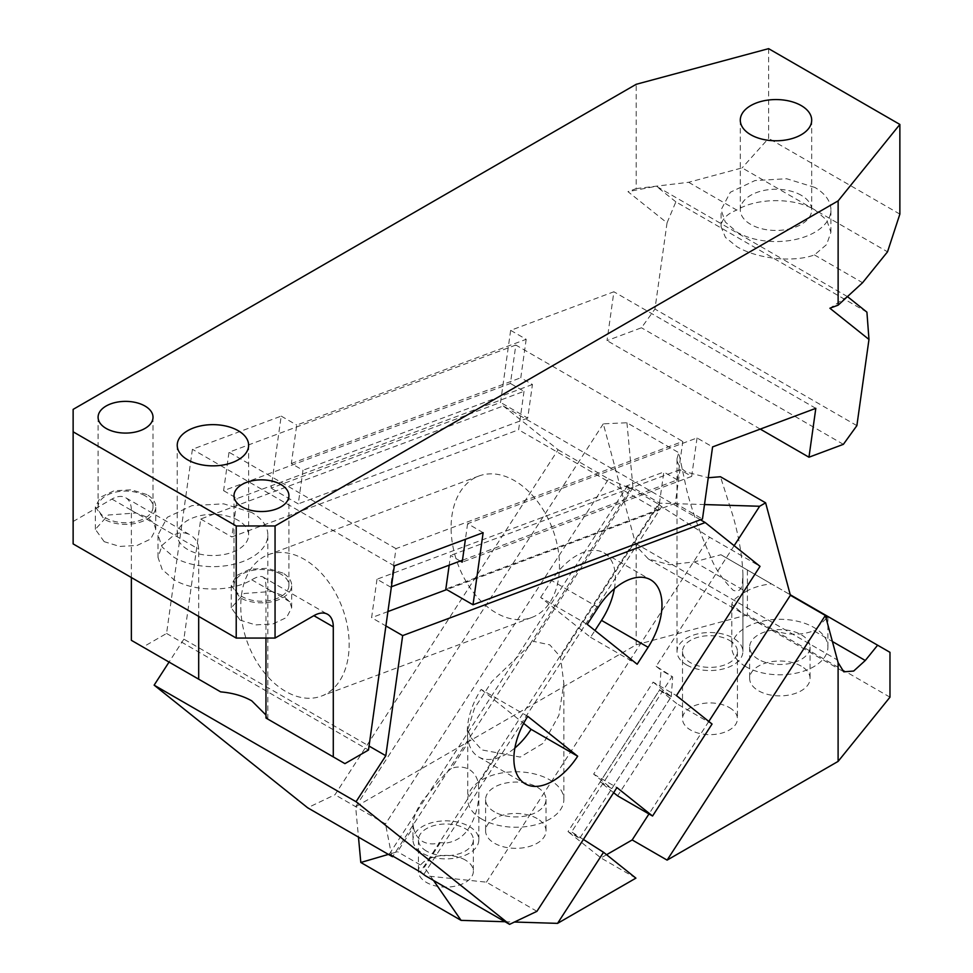 <?xml version="1.0" encoding="UTF-8"?>
<svg xmlns="http://www.w3.org/2000/svg" width="973" height="973" viewBox="0 0 973 973"><rect width="100%" height="100%" fill="white"/><g stroke="black" fill="none" stroke-linecap="round" stroke-linejoin="round"><path stroke-width="0.73" stroke-dasharray="4.87 3.65" d="M686.67 664.985C693.165 668.621 700.925 670.47 709.962 670.555C718.998 670.47 726.77 668.621 733.265 664.985C739.553 661.239 742.764 656.751 742.91 651.533C742.764 646.315 739.541 641.839 733.265 638.081C726.77 634.457 718.998 632.596 709.962 632.511C700.925 632.596 693.165 634.457 686.67 638.081C680.382 641.839 677.159 646.315 677.013 651.533C677.159 656.751 680.382 661.239 686.67 664.985M677.013 651.533L677.013 458.721C677.159 463.939 680.382 468.427 686.67 472.173L708.259 477.719M677.013 458.721L678.753 452.664L686.67 489.918C691.973 510.545 699.745 532.353 709.962 555.352C714.62 567.831 722.38 579.494 733.265 590.331C743.518 593.761 742.192 581.732 742.91 574.362C742.302 556.97 739.091 537.789 733.265 516.821L720.458 476.746M729.385 640.331A27.463 15.848 180 0 1 737.425 651.533A27.463 15.848 180 0 1 720.47 666.189A27.463 15.848 180 0 1 690.55 662.747A27.463 15.848 180 0 1 682.511 651.533A27.463 15.848 180 0 1 699.453 636.889A27.463 15.848 180 0 1 729.385 640.331M889.979 697.179L747.41 614.863L747.41 570.032L720.932 554.732L694.442 561.871L669.546 564.741L648.383 558.989L636.184 546.011L603.309 423.827L626.94 422.756L678.753 452.664M626.94 422.756L632.973 487.643L659.876 503.175L704.488 504.561M742.91 574.362L742.91 651.533L742.91 574.362M729.385 707.59A27.463 15.848 180 0 1 737.425 718.792A27.463 15.848 180 0 1 720.47 733.447A27.463 15.848 180 0 1 690.55 730.005A27.463 15.848 180 0 1 682.511 718.792A27.463 15.848 180 0 1 699.453 704.148A27.463 15.848 180 0 1 729.385 707.59M632.973 487.643L533.557 641.365L491.876 681.562L474.398 708.466L467.745 729.859L471.151 737.862L451.472 768.293L445.902 773.097L422.61 800.572C416.809 809.268 413.598 817.089 412.953 824.058L413.44 827.099L397.507 851.728L388.409 854.403M603.309 423.827L355.644 806.775L358.465 837.108M659.876 503.175L560.46 656.897L549.781 644.844L533.557 641.365M413.44 827.099C414.51 833.508 417.563 838.3 422.61 841.487C427.901 844.272 433.812 844.649 440.343 842.63L445.902 843.08C456.082 841.609 463.853 836.415 469.205 827.488L471.929 822.696C476.588 813.002 478.898 802.81 478.85 792.131L478.375 783.824C477.305 777.415 474.24 772.623 469.205 769.436C463.914 766.651 458.003 766.262 451.472 768.293M440.343 842.63L424.41 867.271L397.507 851.728M433.508 880.431L424.41 867.271M505.036 921.735L514.449 922.027M583.399 839.456L571.589 831.927L579.64 838.361L568.001 831.635L659.609 689.991L671.248 696.717L579.64 838.361M734.153 545.683L656.155 666.298L672.124 676.478L571.589 831.927M471.151 737.862L481.83 749.915L520.227 757.079L543.518 743.068L558.928 715.264L563.854 683.301L560.46 656.897M498.054 753.394L478.375 783.824M656.155 666.298L661.044 670.202L659.609 689.991M606.58 854.708L600.949 857.955L568.001 831.635M708.806 721.443L648.967 813.963M694.442 561.871L745.89 591.56C738.787 595.671 734.384 599.076 732.645 601.801L731.805 604.282L742.338 613.245L753.418 619.619C774.472 634.019 794.613 637.741 813.842 630.796L832.304 641.462M636.184 546.011L636.184 644.807L355.644 806.775M635.904 878.133L600.949 857.955M747.41 614.863L636.184 644.807M465.325 860.035A27.463 15.848 -0 0 0 435.393 856.605A27.463 15.848 -0 0 0 418.451 871.249A27.463 15.848 -0 0 0 426.49 882.462A27.463 15.848 -0 0 0 456.41 885.892A27.463 15.848 -0 0 0 473.365 871.249A27.463 15.848 -0 0 0 465.325 860.035M537.157 818.561A30.199 17.441 -0 0 0 504.245 814.778A30.199 17.441 -0 0 0 485.6 830.893A30.199 17.441 -0 0 0 494.442 843.226A30.199 17.441 -0 0 0 527.366 847.009A30.199 17.441 -0 0 0 546.011 830.893A30.199 17.441 -0 0 0 537.157 818.561M801.217 666.116A30.199 17.441 -0 0 0 768.305 662.333A30.199 17.441 -0 0 0 749.66 678.436A30.199 17.441 -0 0 0 758.502 690.769A30.199 17.441 -0 0 0 791.426 694.552A30.199 17.441 -0 0 0 810.071 678.436A30.199 17.441 -0 0 0 801.217 666.116M412.953 824.058L412.953 839.857C413.099 845.075 416.322 849.563 422.61 853.309C429.105 856.945 436.865 858.794 445.902 858.891C454.938 858.794 462.71 856.945 469.205 853.309C475.493 849.563 478.704 845.075 478.85 839.857C478.704 834.639 475.493 830.164 469.205 826.405C462.71 822.781 454.938 820.92 445.902 820.835C436.865 820.92 429.105 822.781 422.61 826.405C416.322 830.164 413.099 834.639 412.953 839.857M481.83 819.12A48.054 27.743 180 0 1 467.745 799.502A48.054 27.743 180 0 1 497.41 773.876A48.054 27.743 180 0 1 549.781 779.884A48.054 27.743 180 0 1 563.854 799.502A48.054 27.743 180 0 1 534.189 825.14A48.054 27.743 180 0 1 481.83 819.12M478.85 792.131L478.85 839.857M671.248 696.717L672.684 676.928L661.044 670.202M745.89 591.56A48.054 27.743 180 0 1 771.394 583.873L790.258 594.758M745.89 666.675A48.054 27.743 180 0 1 731.805 647.057A48.054 27.743 180 0 1 761.47 621.419A48.054 27.743 180 0 1 813.842 627.439A48.054 27.743 180 0 1 827.914 647.057A48.054 27.743 180 0 1 798.249 672.684A48.054 27.743 180 0 1 745.89 666.675M720.932 554.732L771.394 583.873M826.174 618.573L813.842 630.796M827.159 616.067L827.914 616.505L827.159 616.067M747.41 570.032L889.979 652.336M426.49 851.071A27.463 15.848 180 0 1 418.451 839.857A27.463 15.848 180 0 1 435.393 825.213A27.463 15.848 180 0 1 465.325 828.655A27.463 15.848 180 0 1 473.365 839.857A27.463 15.848 180 0 1 456.41 854.513A27.463 15.848 180 0 1 426.49 851.071M494.442 811.835A30.199 17.441 180 0 1 485.6 799.502A30.199 17.441 180 0 1 504.245 783.399A30.199 17.441 180 0 1 537.157 787.181A30.199 17.441 180 0 1 546.011 799.502A30.199 17.441 180 0 1 527.366 815.617A30.199 17.441 180 0 1 494.442 811.835M758.502 659.39A30.199 17.441 180 0 1 749.66 647.057A30.199 17.441 180 0 1 768.305 630.942A30.199 17.441 180 0 1 801.217 634.724A30.199 17.441 180 0 1 810.071 647.057A30.199 17.441 180 0 1 791.426 663.16A30.199 17.441 180 0 1 758.502 659.39M614.377 588.738A54.914 31.708 120 0 0 604.014 552.895A54.914 31.708 120 0 0 576.551 555.607A54.914 31.708 -60 0 0 551.594 580.516L598.188 607.42M587.242 624.338L540.647 597.434L590.562 637.315L594.965 630.516M540.647 597.434L551.594 580.516M590.562 637.315L637.169 664.218M527.755 716.335L481.149 689.431A54.914 31.708 -60 0 0 478.655 756.933A54.914 31.708 -60 0 0 506.106 754.209A54.914 31.708 120 0 0 514.887 747.994M481.149 689.431L523.62 723.365M700.414 519.777L503.26 405.96L200.742 519.023L183.885 639.152L369.047 746.06M183.885 639.152L169.047 662.078M462.479 560.205L677.403 479.884L682.803 441.438L395.987 548.638L390.587 587.072L377.001 579.227L663.817 472.027L658.417 510.472L446.716 589.589M377.001 579.227L371.601 617.673L385.904 625.931M387.923 611.567L371.601 617.673M677.403 479.884L663.817 472.027M390.587 587.072L391.401 586.768M515.824 345.038L229.008 452.226L223.608 490.672L510.424 383.471L515.824 345.038L682.803 441.438M395.987 548.638L229.008 452.226M223.608 490.672L237.193 498.517L524.021 391.316L510.424 383.471M524.021 391.316L518.621 429.762L231.805 536.962L237.193 498.517M658.417 510.472L518.621 429.762M200.742 519.023L231.805 536.962M503.26 405.96L558.101 449.757L334.992 794.734L307.638 807.772M558.101 449.757L608.624 478.935L385.515 823.9L334.992 794.734M391.791 856.349L385.515 823.9M608.624 478.935L630.577 488.738L392.934 856.179M389.334 854.099L627.305 486.123L658.368 504.063L420.397 872.039M627.305 486.123L630.577 488.738M423.669 874.642L661.64 506.678L709.512 537.181L760.022 566.347M661.64 506.678L658.368 504.063M536.926 911.324L486.403 882.158L425.42 875.773M486.403 882.158L709.512 537.181M653.138 682.146L671.273 696.632L611.786 788.616L593.652 774.131L653.138 682.146L676.442 695.598M593.652 774.131L616.943 787.583M611.786 788.616L600.134 781.891L613.647 792.691M671.273 696.632L659.621 689.906L600.134 781.891M659.621 689.906L677.099 703.856L617.6 795.853M712.054 724.034L677.099 703.856M348.358 656.191A75.517 50.499 -110.5 0 0 326.296 578.984A75.517 50.499 -110.5 0 0 268.524 554.634A75.517 50.499 -110.5 0 0 241.559 594.539A75.517 50.499 -110.5 0 0 263.622 671.747A75.517 50.499 -110.5 0 0 321.394 696.096A75.517 50.499 -110.5 0 0 348.358 656.191M558.684 577.585A75.517 50.499 -110.5 0 0 536.634 500.365A75.517 50.499 -110.5 0 0 478.862 476.028A75.517 50.499 -110.5 0 0 451.898 515.933A75.517 50.499 -110.5 0 0 473.96 593.141A75.517 50.499 -110.5 0 0 531.732 617.49A75.517 50.499 -110.5 0 0 558.684 577.585M73.133 543.907L73.133 409.378M131.367 577.536L131.367 510.29A27.463 15.848 -60 0 0 125.675 497.714A27.463 15.848 -60 0 0 111.944 499.076L73.133 521.492M104.196 541.669L95.354 529.336L108.295 515.021L136.025 512.978L146.911 517.125L153.88 523.292L155.753 529.336L150.669 539.03L137.108 545.452L119.667 546.437L104.196 541.669M265.97 638.069L265.97 587.996C266.055 581.927 265.057 578.254 262.978 576.989L262.978 576.989C260.776 575.773 257.03 576.709 251.739 579.786C231.525 592.071 194.308 592.071 174.094 579.786L162.187 569.497L158.003 557.359L162.187 545.233L174.082 534.955C179.652 532.036 185.077 532.061 190.331 535.041L125.675 497.714M240.112 620.142L231.258 607.809L244.199 593.494L271.941 591.45L282.827 595.585L289.796 601.764L291.669 607.809L286.585 617.49L273.024 623.912L255.571 624.909L240.112 620.142M866.919 312.151L675.87 201.849L667.04 222.866L627.962 191.657L636.196 188.58L636.196 84.298M667.04 222.866L654.951 309.061L641.45 327.767L607.03 340.623L613.89 291.766L510.655 330.346L500.536 402.433L271.09 488.191L281.197 416.103L192.411 449.283L166.565 633.459L143.019 647.045L131.367 640.319M636.196 188.58L688.629 182.292L742.131 167.891L887.522 251.825M768.609 48.65L768.609 138.336L742.131 167.891M899.867 214.121L768.609 138.336M280.881 574.167A27.463 15.848 0 0 0 250.961 570.725A27.463 15.848 0 0 0 234.007 585.381A27.463 15.848 0 0 0 242.046 596.583A27.463 15.848 0 0 0 271.978 600.025A27.463 15.848 0 0 0 288.92 585.381A27.463 15.848 0 0 0 280.881 574.167M144.965 495.695A27.463 15.848 0 0 0 115.045 492.265A27.463 15.848 0 0 0 98.091 506.909A27.463 15.848 0 0 0 106.142 518.123A27.463 15.848 0 0 0 136.062 521.552A27.463 15.848 0 0 0 153.016 506.909A27.463 15.848 0 0 0 144.965 495.695M198.687 616.396L198.687 549.161C198.358 542.849 195.573 538.142 190.331 535.041M146.911 494.576L131.44 489.808L113.999 490.793L100.438 497.215L95.354 506.909L104.196 519.241A30.199 17.441 0 0 0 137.108 523.024A30.199 17.441 0 0 0 155.753 506.909A30.199 17.441 0 0 0 146.911 494.576M282.827 573.048L267.356 568.268L249.903 569.266L236.354 575.688L231.258 585.381L240.112 597.714A30.199 17.441 0 0 0 273.024 601.484A30.199 17.441 0 0 0 291.669 585.381A30.199 17.441 0 0 0 282.827 573.048M847.447 296.595L782.256 258.94C764.206 257.76 749.186 253.734 737.157 246.874L725.432 237.4L721.078 226.77L721.431 223.826L656.325 186.232L627.962 191.657M688.629 182.292L736.768 210.083C756.909 197.592 794.467 197.47 814.827 209.852L826.734 220.141L830.906 232.279L826.624 244.551L814.437 254.926C805.887 258.064 795.16 259.414 782.256 258.94L721.431 223.826C723.207 217.867 728.327 213.294 736.768 210.083M675.87 201.849L656.325 186.232M856.872 425.639L654.951 309.061M843.372 444.345L641.45 327.767M760.278 429.105L607.03 340.623M815.812 408.344L613.89 291.766M510.655 330.346L526.186 339.309L296.729 425.067L291.341 463.525L302.992 470.251L298.261 503.88L271.09 488.191M483.131 532.681L467.697 523.681L697.045 437.959L712.577 446.923M394.333 565.872L192.411 449.283M281.197 416.103L296.729 425.067M526.186 339.309L520.786 377.767L532.438 384.493L527.719 418.122L500.536 402.433M527.719 418.122L298.261 503.88M166.565 633.459L368.487 750.037M265.97 715.046L267.295 718.804L344.941 763.635M143.019 647.045L220.664 691.876M847.361 296.534L829.896 308.234M814.437 254.926L862.577 282.717M467.599 523.717L465.41 539.31M460.241 561.044L450.548 555.437L449.185 565.179M697.045 437.959L691.657 476.405L680.005 469.679L675.286 503.321L702.47 519.01M675.286 503.321L445.829 589.079M814.827 187.424L786.707 178.752L754.975 180.552L730.334 192.24L721.078 209.852L725.262 221.978L737.157 232.267A54.914 31.708 0 0 0 797.009 239.139A54.914 31.708 0 0 0 830.906 209.852A54.914 31.708 0 0 0 814.827 187.424M291.341 463.525L520.786 377.767M691.657 476.405L462.199 562.163M532.438 384.493L302.992 470.251M680.005 469.679L450.548 555.437M801.229 195.281A35.697 20.603 0 0 0 762.333 190.805A35.697 20.603 0 0 0 740.295 209.852A35.697 20.603 0 0 0 750.755 224.422A35.697 20.603 0 0 0 789.65 228.886A35.697 20.603 0 0 0 811.689 209.852A35.697 20.603 0 0 0 801.229 195.281M238.166 520.36A35.697 20.603 0 0 0 199.27 515.897A35.697 20.603 0 0 0 177.232 534.931A35.697 20.603 0 0 0 187.68 549.502A35.697 20.603 0 0 0 226.587 553.978A35.697 20.603 0 0 0 248.626 534.931A35.697 20.603 0 0 0 238.166 520.36M251.764 512.516L223.644 503.832L191.912 505.644L167.259 517.32L158.003 534.931L162.187 547.069L174.094 557.359A54.914 31.708 0 0 0 233.946 564.231A54.914 31.708 0 0 0 267.843 534.931A54.914 31.708 0 0 0 251.764 512.516M635.308 543.287L837.242 659.864M111.944 499.076L136.025 512.978M153.88 523.292L174.082 534.955M251.739 579.786L271.941 591.45M289.796 601.764L265.97 587.996M131.367 510.29L198.687 549.161M737.425 651.533L737.425 718.792M682.511 651.533L682.511 718.792M749.83 617.563L843.798 671.82M648.383 558.989L742.338 613.245M467.745 729.859L467.745 799.502M563.854 683.301L563.854 799.502M731.805 604.282L731.805 647.057M827.914 616.505L827.914 647.057M418.451 839.857L418.451 871.249M473.365 839.857L473.365 871.249M485.6 799.502L485.6 830.893M546.011 799.502L546.011 830.893M749.66 647.057L749.66 678.436M810.071 647.057L810.071 678.436M604.014 552.895L650.609 579.799M478.655 756.933L525.25 783.837M478.862 476.028L268.524 554.634M531.732 617.49L321.394 696.096M234.007 585.381L234.007 495.695M288.92 585.381L288.92 495.695M98.091 506.909L98.091 417.235M153.016 506.909L153.016 417.235M95.354 529.336L95.354 506.909M155.753 529.336L155.753 506.909M262.965 576.989L327.609 614.304M231.258 607.809L231.258 585.381M291.669 607.809L291.669 585.381M721.078 226.77L721.078 209.852M830.906 232.279L830.906 209.852M740.295 209.852L740.295 120.166M811.689 209.852L811.689 120.166M177.232 534.931L177.232 445.257M248.626 534.931L248.626 445.257M158.003 557.359L158.003 534.931M267.843 719.12L267.843 534.931"/><path stroke-width="1.46" d="M708.259 477.719L720.458 476.746L765.617 502.822L759.645 506.264L734.153 545.683M704.488 504.561L759.645 506.264M790.258 594.758L889.979 652.336L889.979 697.179L838.106 761.397L838.106 662.601L825.347 615.459L790.392 595.281L765.617 502.822M388.409 854.403L360.813 862.479L358.465 837.108M505.036 921.735L461.093 920.373L433.508 880.431M514.449 922.027L557.565 923.365L603.54 852.287L583.399 839.456M648.967 813.963L632.17 839.942L606.58 854.708M790.392 595.281L708.806 721.443M825.347 615.459L667.113 860.12L632.17 839.942M838.106 761.397L667.113 860.12M838.106 662.601L843.798 671.82L853.662 671.042L865.277 660.497L877.622 645.208M603.54 852.287L635.904 878.133L557.565 923.365M461.093 920.373L360.813 862.479M827.159 616.067L826.174 618.573M648.115 647.288A54.914 31.708 120 0 0 650.609 579.799A54.914 31.708 120 0 0 623.158 582.511A54.914 31.708 -60 0 0 598.188 607.42L587.242 624.338L637.169 664.218L648.115 647.288L601.509 620.385A54.914 31.708 120 0 0 614.377 588.738M594.965 630.516L601.509 620.385M700.414 519.777L705.194 522.537L402.664 635.6L385.807 755.729L356.057 801.728L509.572 924.35L536.926 911.324L616.943 787.583L652.555 816.031L617.6 795.853L613.647 792.691M705.194 522.537L760.022 566.347L676.442 695.598L712.054 724.034L652.555 816.031M577.67 756.216A54.914 31.708 -60 0 1 552.713 781.112A54.914 31.708 -60 0 1 525.25 783.837A54.914 31.708 -60 0 1 527.755 716.335L577.67 756.216L531.076 729.312A54.914 31.708 120 0 1 514.887 747.994M523.62 723.365L531.076 729.312M369.047 746.06L385.807 755.729M169.047 662.078L154.135 685.15L356.057 801.728M446.716 589.589L387.923 611.567M391.401 586.768L462.479 560.205M385.904 625.931L402.664 635.6M154.135 685.15L307.638 807.772L391.791 856.349L392.934 856.179M392.593 856.714L389.334 854.099L420.397 872.039L425.42 875.773L509.572 924.35M73.133 543.907L236.22 638.069L236.22 525.967L73.133 431.805L73.133 543.907M899.867 124.435L838.13 200.876L838.13 305.157L862.577 282.717L887.522 251.825L899.867 214.121L899.867 124.435L768.609 48.65L636.196 84.298L73.133 409.378L73.133 431.805M236.22 525.967L275.055 525.967L275.055 638.069L236.22 638.069M313.878 615.666L333.289 626.867A27.463 15.848 -60 0 0 327.609 614.304A27.463 15.848 -60 0 0 313.878 615.666L275.055 638.069M131.367 577.536L131.367 640.319L220.664 691.876C232.705 692.922 243.068 695.914 251.764 700.852L265.97 715.046M838.13 305.157L829.896 308.234L868.974 339.455L856.872 425.639L843.372 444.345L808.964 457.213L815.812 408.344L712.577 446.923L702.47 519.01L473.012 604.768L483.131 532.681L394.333 565.872L368.487 750.037L344.941 763.635L333.289 756.909L333.289 626.867M838.13 200.876L275.055 525.967M280.881 484.493A27.463 15.848 0 0 0 250.961 481.051A27.463 15.848 0 0 0 234.007 495.695A27.463 15.848 0 0 0 242.046 506.909A27.463 15.848 0 0 0 271.978 510.339A27.463 15.848 0 0 0 288.92 495.695A27.463 15.848 0 0 0 280.881 484.493M144.965 406.021A27.463 15.848 0 0 0 115.045 402.579A27.463 15.848 0 0 0 98.091 417.235A27.463 15.848 0 0 0 106.142 428.436A27.463 15.848 0 0 0 136.062 431.878A27.463 15.848 0 0 0 153.016 417.235A27.463 15.848 0 0 0 144.965 406.021M847.447 296.595L866.919 312.151L868.974 339.455M808.964 457.213L760.278 429.105M198.687 679.19L198.687 616.396M465.41 539.31L462.199 562.163L460.241 561.044M449.185 565.179L445.829 589.079L473.012 604.768M265.97 638.069L265.97 718.038L267.843 719.12M265.97 718.038L333.289 756.909M801.229 105.595A35.697 20.603 0 0 0 762.333 101.131A35.697 20.603 0 0 0 740.295 120.166A35.697 20.603 0 0 0 750.755 134.748A35.697 20.603 0 0 0 789.65 139.212A35.697 20.603 0 0 0 811.689 120.166A35.697 20.603 0 0 0 801.229 105.595M238.166 430.686A35.697 20.603 0 0 0 199.27 426.21A35.697 20.603 0 0 0 177.232 445.257A35.697 20.603 0 0 0 187.68 459.828A35.697 20.603 0 0 0 226.587 464.291A35.697 20.603 0 0 0 248.626 445.257A35.697 20.603 0 0 0 238.166 430.686M832.304 641.462L865.277 660.497"/></g></svg>
